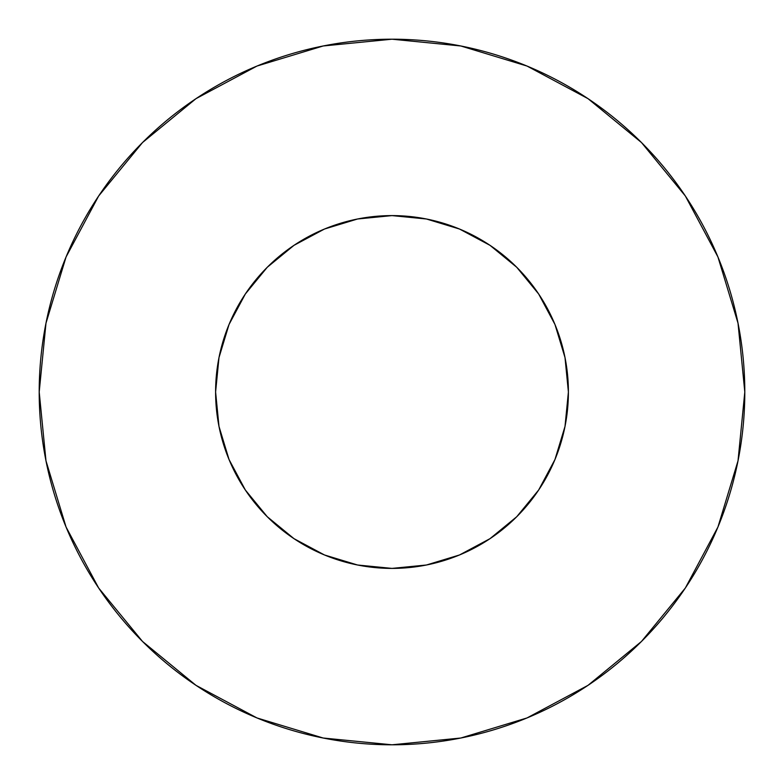 <?xml version="1.0" encoding="UTF-8"?>
<svg xmlns="http://www.w3.org/2000/svg" width="784" height="784" viewBox="0 0 784 784"><rect width="100%" height="100%" fill="white"/><g stroke="black" fill="none" stroke-linecap="round" stroke-linejoin="round"><path stroke-width="1.18" d="M215.6 392A176.4 176.4 0 0 1 392 215.6A176.4 176.4 0 0 1 568.4 392A176.4 176.4 0 0 1 392 568.4A176.4 176.4 0 0 1 215.6 392L218.991 426.418L229.026 459.502L245.333 490L267.266 516.734L294 538.667L324.498 554.974L357.582 565.009L392 568.4L426.418 565.009L459.502 554.974L490 538.667L516.734 516.734L538.667 490L554.974 459.502L565.009 426.418L568.4 392L565.009 357.582L554.974 324.498L538.667 294L516.734 267.266L490 245.333L459.502 229.026L426.418 218.991L392 215.6L357.582 218.991L324.498 229.026L294 245.333L267.266 267.266L245.333 294L229.026 324.498L218.991 357.582L215.6 392M39.2 392A352.8 352.8 0 0 1 392 39.2A352.8 352.8 0 0 1 744.8 392A352.8 352.8 0 0 1 392 744.8A352.8 352.8 0 0 1 39.2 392L45.982 460.825L66.052 527.015L98.657 588.01L142.531 641.469L195.99 685.343L256.985 717.948L323.175 738.018L392 744.8L460.825 738.018L527.015 717.948L588.01 685.343L641.469 641.469L685.343 588.01L717.948 527.015L738.018 460.825L744.8 392L738.018 323.175L717.948 256.985L685.343 195.99L641.469 142.531L588.01 98.657L527.015 66.052L460.825 45.982L392 39.2L323.175 45.982L256.985 66.052L195.99 98.657L142.531 142.531L98.657 195.99L66.052 256.985L45.982 323.175L39.2 392M563.794 432.062L554.974 459.502M351.938 563.794L324.498 554.974M226.899 454.132L218.991 426.418M328.525 227.419L357.582 218.991M558.855 334.748L563.157 349.301M685.343 195.99L641.469 142.531L588.098 98.725M195.99 98.657L142.531 142.531L98.725 195.902M98.657 588.01L142.531 641.469L195.902 685.275M588.01 685.343L641.469 641.469L685.275 588.098"/></g></svg>
